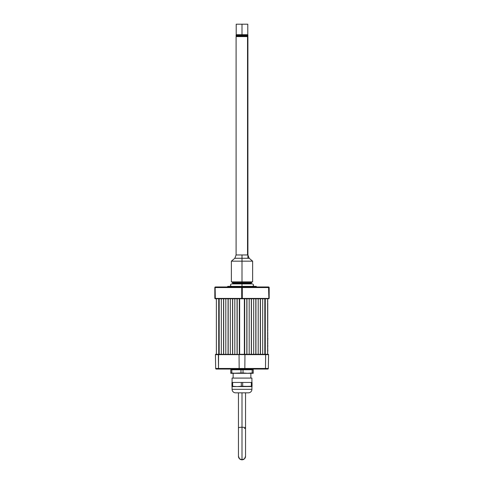 <?xml version="1.0" encoding="UTF-8"?>
<svg xmlns="http://www.w3.org/2000/svg" width="484" height="484" viewBox="0 0 484 484"><rect width="100%" height="100%" fill="white"/><g stroke="black" fill="none" stroke-linecap="round" stroke-linejoin="round"><path stroke-width="0.73" d="M216.372 298.779L216.372 354.288L216.372 298.779M218.732 354.288L218.732 298.779L218.732 354.288M219.058 298.779L219.058 354.288L219.058 298.779M219.179 354.288L219.179 298.779L219.179 354.288M221.309 354.288L221.309 298.779L221.309 354.288M223.56 298.779L223.56 354.288L223.56 298.779M223.681 354.288L223.681 298.779L223.681 354.288M225.81 354.288L225.81 298.779L225.81 354.288M228.061 298.779L228.061 354.288L228.061 298.779M228.182 354.288L228.182 298.779L228.182 354.288M230.311 354.288L230.311 298.779L230.311 354.288M232.562 298.779L232.562 354.288L232.562 298.779M232.677 354.288L232.677 298.779L232.677 354.288M234.813 354.288L234.813 298.779L234.813 354.288M237.063 298.779L237.063 354.288L237.063 298.779M237.178 354.288L237.178 298.779L237.178 354.288M239.314 354.288L239.314 298.779L239.314 354.288M239.641 298.779L239.641 354.288L239.641 298.779M244.359 354.288L244.359 298.779L244.359 354.288M244.686 298.779L244.686 354.288L244.686 298.779M246.822 354.288L246.822 298.779L246.822 354.288M246.937 354.288L246.937 298.779L246.937 354.288M249.187 298.779L249.187 354.288L249.187 298.779M251.323 354.288L251.323 298.779L251.323 354.288M251.438 354.288L251.438 298.779L251.438 354.288M253.689 298.779L253.689 354.288L253.689 298.779M255.818 354.288L255.818 298.779L255.818 354.288M255.939 354.288L255.939 298.779L255.939 354.288M258.19 298.779L258.19 354.288L258.19 298.779M260.319 354.288L260.319 298.779L260.319 354.288M260.44 354.288L260.44 298.779L260.44 354.288M262.691 298.779L262.691 354.288L262.691 298.779M264.821 354.288L264.821 298.779L264.821 354.288M264.942 354.288L264.942 298.779L264.942 354.288M265.268 298.779L265.268 354.288L265.268 298.779M267.628 354.288L267.628 298.779L267.628 354.288M216.257 369.05A0.593 0.593 0 0 1 215.67 368.469A0.593 0.593 0 0 0 216.257 369.05L218.798 369.05L218.502 368.469L215.67 368.469L218.502 368.469L218.798 369.05L239.465 369.05L239.169 368.469L218.502 368.469L218.381 354.645L215.428 354.645L215.67 368.469L215.428 354.645A0.357 0.357 0 0 1 215.779 354.288A0.357 0.357 0 0 0 215.428 354.639L239.048 354.645L239.169 368.469L239.465 369.05L244.535 369.05L244.831 368.469L218.502 368.469L218.556 354.288L215.779 354.288L218.556 354.288L218.381 354.639L239.048 354.639L239.169 368.469L244.831 368.469L244.535 369.05L267.743 369.05A0.593 0.593 0 0 0 268.33 368.469A0.593 0.593 0 0 1 267.743 369.05L265.202 369.05L265.498 368.469L265.202 369.05L216.257 369.05M268.33 368.469L244.831 368.469L244.952 354.645L218.556 354.288L265.619 354.645L265.498 368.469L244.831 368.469L244.952 354.645L265.619 354.639L265.498 368.469L268.33 368.469L268.572 354.645L265.619 354.645L265.444 354.288L244.777 354.288L244.952 354.639L244.777 354.288L239.223 354.288L265.444 354.288L265.619 354.639L268.572 354.639A0.357 0.357 0 0 0 268.221 354.288L265.444 354.288L268.221 354.288A0.357 0.357 0 0 1 268.572 354.639L268.33 368.469M239.374 369.05L240.191 369.05M243.809 369.05L244.626 369.05M218.381 354.639L216.608 354.639M265.619 354.639L265.026 354.639M265.444 354.288L267.743 354.288M250.857 378.083L250.857 373.297L250.857 378.083M233.143 373.297L233.143 378.083L233.143 373.297M230.783 373.218L236.392 373.297L230.783 372.983L231.818 372.983L231.818 369.758L230.783 369.758L230.783 372.983L230.783 369.758M252.182 372.983L247.608 373.297L243.035 372.983L243.035 369.758L252.182 369.758L252.182 372.983L247.608 373.297L253.217 373.297L252.182 372.983L253.217 372.983L253.217 369.758L252.182 369.758L252.182 372.983M253.217 372.983L253.217 369.758M248.752 373.279L251.039 373.116M231.818 372.983L231.818 369.758L240.965 369.758L240.965 372.983L234.105 373.218M243.035 372.983L243.035 369.758L240.965 369.758L240.965 372.983L243.035 372.983L236.392 373.297L247.608 373.297L243.035 372.983M230.783 373.297L253.217 373.297M236.392 373.297L237.535 373.279M251.922 389.299L251.922 386.583L251.922 389.299L232.078 389.299L251.922 389.299A3.545 3.545 0 0 1 248.377 392.845A3.545 3.545 0 0 0 251.922 389.299M244.359 428.479A3.545 0.702 0 0 0 245.545 427.959A3.545 0.702 0 0 0 242 427.251A3.545 0.702 180 0 0 238.455 427.959A3.545 0.702 0 0 1 242 427.251L242 392.845L235.623 392.845A3.545 3.545 0 0 1 232.078 389.299L232.078 386.583L232.078 389.299A3.545 3.545 0 0 0 235.623 392.845L248.377 392.845L245.545 392.845L245.545 427.959A3.545 0.702 180 0 0 242 427.251L242 459.8A3.545 3.545 0 0 0 245.545 456.255L244.505 458.759L242 459.8L242 392.845L245.545 392.845M251.922 378.083L251.922 382.451L251.922 378.083L232.078 378.083L232.078 382.451L232.078 378.083M231.963 386.401L234.813 386.504L232.641 386.268L232.641 382.451L231.963 382.451L231.963 386.583L236.978 386.583L231.963 386.268L231.963 382.451L241.322 382.451L232.641 382.451L232.641 386.268M231.963 386.565L252.037 386.565M252.037 386.504L242.678 386.268L242.678 382.451L251.359 382.451L251.359 386.268L236.978 386.583L247.022 386.583M237.275 386.583L241.322 386.268L241.322 382.451L242.678 382.451L241.322 382.451L241.322 386.268L242.678 386.268L242.678 382.451L252.037 382.451L252.037 386.268L252.037 382.451L251.359 382.451L251.359 386.268L252.037 386.268L249.187 386.504M236.978 386.583L234.813 386.504M231.08 368.959L231.08 369.607L240.481 369.607L240.475 369.05L240.481 369.607L252.817 369.607L243.519 369.607M267.688 351.336L267.688 349.146M267.803 338.727L267.803 337.923L267.688 338.752M267.688 342.968L267.743 343.525M267.803 351.196L267.803 350.138L267.803 351.196M267.743 349.146L267.743 349.575M267.688 342.188L267.743 342.993L267.743 342.176M267.688 337.953L267.743 338.752L267.743 338.007M267.688 346.09L267.688 345.649M267.743 346.393L267.743 347.161L267.743 346.393M267.743 345.437L267.688 346.526M267.628 301.139L267.628 351.922M267.743 349.454L267.743 351.336M267.743 343.011L267.743 344.209L267.743 343.011M267.743 330.729L267.743 329.066L267.743 330.729M267.688 328.932L267.688 330.173M267.743 328.303L267.743 303.293L267.688 328.303M267.803 346.187L267.803 345.479L267.803 346.187M267.688 353.102L267.688 299.959M267.743 301.139L267.743 301.556M267.743 339.653L267.743 341.359L267.743 339.653M267.743 339.786L267.743 341.069L267.743 339.786M267.743 336.852L267.743 335.073L267.743 336.852M267.803 339.574L267.803 338.867L267.803 339.574M267.743 334.299L267.743 332.52L267.743 334.299M267.743 348.123L267.743 348.625L267.743 348.123M252.454 286.377C253.906 285.554 253.906 284.731 252.454 283.908L242 283.908L252.454 283.908L242 283.908L242 286.377L242 283.908L231.546 283.908C230.094 284.731 230.094 285.554 231.546 286.377M238.455 456.255A3.545 3.545 0 0 0 242 459.8L239.495 458.759L238.455 456.255L238.455 392.845M227.831 286.377L227.413 286.794L242 286.97L256.587 286.794L227.831 286.377L256.169 286.377L242 286.377L242 286.794L257.004 286.97M242 286.794L227.413 286.794L242 286.794M241.885 287.012L242.296 287.563L241.885 287.012M215.192 298.779L241.879 298.779L241.704 287.563L241.788 287.139L241.704 287.563L242.296 287.563L241.704 287.563L242 286.97L215.428 286.97L215.132 287.563L241.704 287.563L215.132 287.563L215.307 298.779L268.693 298.779L268.868 298.422L242.296 298.422L242.121 298.779L268.808 298.779M268.783 287.139L268.868 287.563L268.783 287.139M241.704 287.563L241.704 298.422L215.132 298.422L269.164 298.422L269.164 287.563L268.572 286.97A0.593 0.593 0 0 1 269.164 287.563L242.296 287.563L242.296 298.422L242.296 287.563L268.868 287.563L268.868 298.422L268.572 286.97L242 286.97L268.687 287.012M268.868 287.563L269.164 298.422M214.835 298.422L214.835 287.563L215.132 298.422L214.835 287.563L215.428 286.97A0.593 0.593 0 0 0 214.835 287.563A0.593 0.593 0 0 1 215.428 286.97L242 286.97L242.296 287.563M242 261.166L242 258.268L242 261.166L231.37 261.166L242 261.166L242 281.894L242 261.166L252.63 261.166L242 261.166M235.176 257.978L231.37 261.166L231.37 281.894L252.63 281.894L252.63 261.166L248.824 257.978M251.74 282.402L251.269 283.219L242 283.219L242 283.908L242 282.402L251.74 282.402L232.259 282.402L242 282.402L242 283.219L251.269 283.219L232.731 283.219L232.731 283.908M242 283.219L232.731 283.219L242 283.219M236.095 35.181L236.095 35.895L247.905 35.895L247.905 35.181L236.095 35.181L247.905 35.181L247.905 35.895L236.095 35.895L236.095 35.181M242 258.268L242 254.965L236.095 254.965L234.825 258.268L249.175 258.268L247.905 254.965L242 254.965L242 258.268M236.21 24.2L247.79 24.2L236.21 24.2L236.21 34.709L242 34.709L242 24.2L242 35.181L242 34.709L247.79 34.709L236.21 34.709M242 36.602L242 35.895L242 36.602M236.101 36.602L247.905 36.602L247.536 36.602L247.536 254.965L247.536 36.602L236.095 36.602L236.095 254.965M247.536 282.402L247.536 281.894L247.536 282.402M252.92 369.607L252.92 368.959M245.545 427.959L245.545 456.255M256.587 286.794L256.169 286.377M227.413 286.794L226.996 286.97M251.269 283.908L251.269 283.219M232.259 282.402L232.731 283.219M236.688 34.709L236.688 35.181M247.312 34.709L247.312 35.181M247.79 24.2L247.79 34.709M236.21 35.895L236.21 36.602M247.79 35.895L247.79 36.602M236.095 281.894L236.095 282.402M247.905 36.602L247.905 257.978M247.905 281.894L247.905 282.402"/></g></svg>

